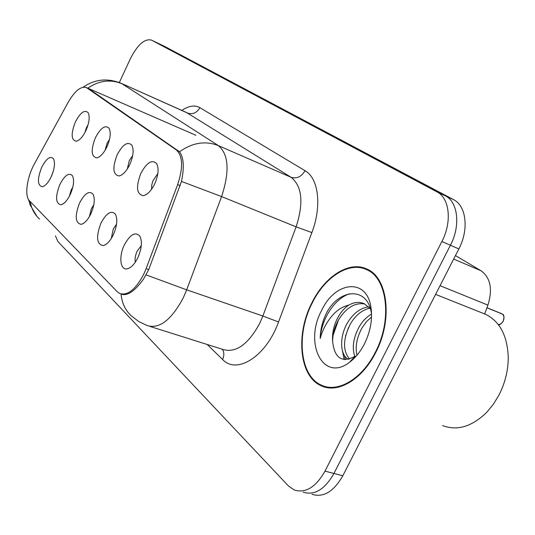 <?xml version="1.0" encoding="UTF-8"?>
<svg xmlns="http://www.w3.org/2000/svg" width="535" height="535" viewBox="0 0 535 535"><rect width="100%" height="100%" fill="white"/><g stroke="black" fill="none" stroke-linecap="round" stroke-linejoin="round"><path stroke-width="0.8" d="M117.178 154.755C122.769 144.383 127.651 141.193 131.824 145.166C134.051 149.713 133.362 156.187 129.764 164.573C126.427 171.28 122.863 175.079 119.058 175.962C112.892 174.731 112.263 167.662 117.178 154.755M132.687 155.591L129.296 160.594L127.323 168.966M95.39 137.756C100.674 127.832 105.228 124.662 109.066 128.246C111.119 132.493 110.424 138.672 106.96 146.784C103.73 153.331 100.326 157.029 96.748 157.872C91.164 156.695 90.709 149.987 95.39 137.756M109.541 139.314L107.033 143.367L105.134 150.215M75.315 122.087C80.31 112.571 84.584 109.434 88.121 112.678C90.027 116.65 89.318 122.562 85.988 130.413C82.851 136.813 79.601 140.417 76.231 141.22C71.155 140.09 70.847 133.71 75.315 122.087M88.114 124.635L86.516 127.49L84.858 132.653M140.892 173.26C146.844 162.413 152.094 159.203 156.648 163.63C159.055 168.512 158.387 175.299 154.642 183.986C151.198 190.848 147.453 194.747 143.4 195.683C136.565 194.399 135.73 186.922 140.892 173.26M157.838 173.547L152.91 180.797L151.693 185.244L151.619 189.196M100.961 223.128C106.391 213.057 111.186 210.054 115.346 214.12C117.78 219.029 117.118 225.904 113.353 234.738C110.183 241.118 106.766 244.742 103.115 245.612C96.581 244.234 95.865 236.744 100.961 223.128M116.55 224.185L113.273 229L111.293 238.503M79.534 203.059C84.67 193.409 89.151 190.413 92.97 194.078C95.21 198.652 94.528 205.199 90.91 213.719C87.827 219.972 84.563 223.51 81.113 224.339C75.208 223.021 74.686 215.933 79.534 203.059M93.819 204.758L91.358 208.703L89.372 216.655M59.813 184.588C64.681 175.32 68.875 172.344 72.399 175.667C74.472 179.927 73.77 186.18 70.292 194.406C67.296 200.531 64.167 203.989 60.91 204.771C55.553 203.514 55.185 196.786 59.813 184.588M72.813 187.136L71.182 190.019L69.336 196.318M41.596 167.522C46.217 158.614 50.163 155.665 53.426 158.681C55.339 162.673 54.63 168.645 51.286 176.597C48.364 182.602 45.368 185.979 42.292 186.722C37.41 185.525 37.176 179.125 41.596 167.522M53.246 171.374L51.072 177.058M124.314 245.003C130.085 234.477 135.235 231.474 139.782 236.002C142.43 241.292 141.788 248.528 137.863 257.696C134.606 264.203 131.035 267.915 127.156 268.837C120.194 270.422 118.65 256.432 124.314 245.003M141.3 245.572L137.167 251.122C135.328 255.215 134.713 258.893 135.328 262.157M146.102 268.684L143.788 274.134C135.743 289.408 127.711 295.868 119.706 293.514L117.205 291.709L29.432 200.732C24.289 195.89 26.991 177.058 34.581 163.576L68.152 102.339C74.813 90.903 80.879 85.968 86.362 87.539L176.309 149.927C182.85 155.993 183.291 167.549 177.653 184.582L146.102 268.684L148.73 269.593L143.454 279.176C134.807 291.154 127.504 296.143 121.539 294.15M455.452 255.57L481.139 270.817C490.528 277.765 492.788 289.201 487.92 305.124L484.67 313.911M375.717 352.491C393.111 319.602 387.741 277.331 366.863 269.051C349.215 260.498 324.645 276.481 311.825 302.957C295.367 334.656 299.373 376.928 321.542 385.909C337.933 393.72 362.356 379.422 375.717 352.491M369.217 270.302L367.458 269.981M55.446 235.881L57.9 241.519L288.318 485.827L294.237 489.993C305.579 493.517 315.831 487.231 324.986 471.141L333.954 473.462C324.825 489.458 314.567 495.691 303.171 492.16C314.567 495.691 324.825 489.458 333.954 473.462L450.423 245.251C460.742 225.73 457.987 201.876 445.321 195.797L157.825 43.148M87.011 87.914L88.803 88.696L179.506 151.806C183.752 157.35 184.414 167.221 181.485 181.425L148.723 269.62M324.986 471.141L441.89 241.526C452.256 221.878 449.581 197.93 436.961 191.878L151.385 40.058C144.53 38.507 137.508 44.759 130.319 58.823L119.332 82.53M326.23 386.752L327.995 387.728M312.005 494.3C323.448 497.838 333.72 491.658 342.815 475.755L458.849 248.929C469.135 229.535 466.299 205.774 453.593 199.675L164.432 46.318M342.815 475.755L333.954 473.462L450.423 245.251C460.742 225.73 457.987 201.876 445.321 195.797L151.385 40.058M502.365 314.045C504.124 314.633 504.385 317.068 503.161 321.341C501.121 324.049 499.529 325.16 498.373 324.671L500.987 323.822L503.101 321.334C504.478 318.185 504.224 315.757 502.345 314.032L502.385 314.058M502.097 313.931L486.95 307.745M502.345 314.032L486.924 307.806M486.957 307.732L501.603 313.644M329.446 387.701L329.988 387.928M312.126 303.191C295.835 334.569 299.807 376.406 321.736 385.294C337.966 393.018 362.141 378.867 375.363 352.211C392.57 319.669 387.26 277.839 366.589 269.64C349.134 261.174 324.819 276.99 312.126 303.191M442.612 425.592C457.298 431.123 472.051 426.649 486.87 412.177L493.303 404.353L498.794 395.392C505.12 383.087 508.277 370.3 508.25 357.039C507.334 335.672 499.83 321.448 485.74 314.373L483.031 313.289M354.785 356.497C351.823 347.643 353.321 337.692 359.293 326.644C362.476 321.207 366.569 316.994 371.558 314.012M356.972 355.233C355.039 346.64 356.771 337.451 362.162 327.674L366.361 321.809L371.537 316.961M348.405 359.353C339.738 354.892 339.277 336.375 347.683 322.485C353.515 313.109 360.536 307.899 368.749 306.863M349.576 359.045C342.56 350.632 342.902 338.795 350.606 323.528C355.829 314.988 362.269 309.865 369.932 308.167M370.889 306.909C366.495 277.518 334.963 281.397 321.582 310.521C303.753 343.102 322.939 382.732 349.368 362.389C355.334 357.995 360.376 351.796 364.495 343.784C370.594 331.178 372.728 318.887 370.889 306.909L371.263 312.627C367.465 287.195 340.708 288.298 327.44 311.223L326.464 313.082C322.411 321.334 320.331 329.801 320.224 338.468C322.398 330.269 326.303 322.772 331.947 315.964C336.823 310.226 342.433 306.602 348.773 305.097C344.159 308.16 340.313 312.707 337.237 318.746C333.526 326.37 332.001 334.007 332.656 341.664C332.623 334.047 334.696 326.597 338.869 319.328C346.419 307.558 355.059 302.442 364.79 303.98M348.773 305.097C354.183 302.108 359.313 301.64 364.168 303.679L370.36 308.708M371.069 309.705L371.323 310.093M355.126 357.3L354.832 356.611M351.796 360.47L351.261 360.389M332.656 341.664C334.589 358.376 342.112 363.218 355.233 356.183L349.368 362.389M320.224 338.468C321.314 319.469 334.241 298.771 349.636 293.755M333.078 335.358L338.474 320.01M345.456 359.674L344.359 355.3M345.523 336.14L348.546 327.46M344.125 359.58L342.427 350.672M176.309 149.927L178.315 150.776M177.653 184.582L180.228 185.625M440.044 285.69L487.92 305.124M453.667 259.054L481.139 270.817M87.8 88.168C98.982 80.517 110.377 79.046 121.973 83.754L218.4 145.627C228.733 154.428 229.796 171.414 221.597 196.586L186.682 289.836L183.258 297.868C171.387 319.983 159.383 329.219 147.232 325.561L138.766 321.555L131.343 315.871C125.257 310.213 121.833 302.917 121.064 293.989M149.967 326.424L222.834 349.415C235.694 353.301 247.939 344.721 259.569 323.675L262.866 316.018L296.123 226.853C303.833 202.752 302.148 186.227 291.067 177.286L186.294 112.403M146.175 274.91L186.682 289.836L262.866 316.018L278.548 321.983C266.276 356.45 236.771 374.941 222.58 359.446L207.179 344.48M30.221 201.548C31.384 208.536 34.467 214.374 39.47 219.049M181.82 110.404C188.761 105.743 194.78 104.833 199.889 107.675L305.037 170.705C301.419 176.804 296.758 178.998 291.067 177.286L218.4 145.627C205.44 140.531 192.473 142.591 179.506 151.806M120.783 83.132L187.571 113.059C192.727 114.704 196.833 112.912 199.889 107.675M305.037 170.705C318.559 178.128 322.077 205.935 311.865 232.591L296.123 226.853L221.597 196.586L181.485 181.425M311.865 232.591L278.548 321.983M441.89 241.526L458.849 248.929M436.961 191.878L453.593 199.675M151.539 40.138L164.813 46.498M222.58 359.446C224.332 355.608 224.245 352.217 222.326 349.255M86.362 87.539L195.89 135.288M121.331 294.049L123.137 294.638M128.547 268.43L127.156 268.837M42.853 186.595L42.292 186.722M61.612 204.604L60.91 204.771M81.989 224.111L81.113 224.339M104.211 245.311L103.115 245.612M144.443 195.422L143.4 195.683M76.732 141.12L76.231 141.22M97.383 157.738L96.748 157.872M119.867 175.774L119.058 175.962M28.602 199.662L30.147 204.952L36.841 216.294M83.253 87.151C94.822 79.147 107.468 77.863 121.171 83.306L186.247 112.383M326.638 387.5L321.542 385.909M164.653 46.418L158.046 43.248M351.682 360.57L351.234 360.423M485.74 314.373L435.597 294.377M370.722 271.278L366.589 269.64"/></g></svg>
